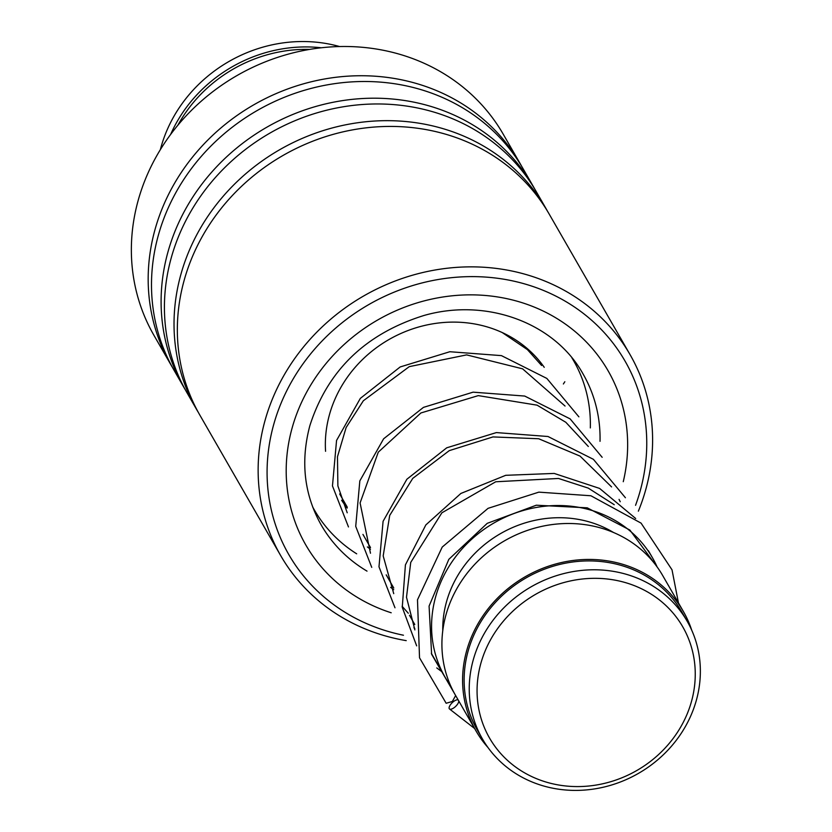 <?xml version="1.0" encoding="UTF-8"?>
<svg xmlns="http://www.w3.org/2000/svg" width="832" height="832" viewBox="0 0 832 832"><rect width="100%" height="100%" fill="white"/><g stroke="black" fill="none" stroke-linecap="round" stroke-linejoin="round"><path stroke-width="1.25" d="M625.664 582.681A111.467 101.587 150.1 0 0 484.463 652.642A111.467 101.587 150.1 0 0 546.655 782.226A111.467 101.587 150.1 0 0 687.846 712.275A111.467 101.587 150.1 0 0 625.664 582.681M626.652 574.402A118.082 107.619 150.1 0 0 498.618 613.423A118.082 107.619 150.1 0 0 482.456 738.982A118.082 107.619 150.1 0 0 542.953 785.793A118.082 107.619 150.1 0 0 670.977 746.772A118.082 107.619 150.1 0 0 687.149 621.213A118.082 107.619 150.1 0 0 626.652 574.402M687.149 621.213L682.042 612.342A118.082 107.619 150.1 0 0 621.546 565.531A118.082 107.619 150.1 0 0 493.511 604.542A118.082 107.619 150.1 0 0 477.35 730.111L482.456 738.982M657.093 566.894A119.652 109.054 150.1 0 0 652.392 557.638A119.652 109.054 150.1 0 0 591.084 510.203A119.652 109.054 150.1 0 0 461.354 549.744A119.652 109.054 150.1 0 0 444.964 676.978A119.652 109.054 150.1 0 0 450.601 685.693M613.465 532.47A110.209 100.443 150.1 0 0 589.68 522.028A110.209 100.443 150.1 0 0 442.77 630.677M691.725 630.198A119.652 109.054 150.1 0 0 683.415 611.551L662.73 575.609A119.652 109.054 150.1 0 0 601.422 528.174A119.652 109.054 150.1 0 0 471.692 567.715A119.652 109.054 150.1 0 0 455.302 694.949L475.977 730.891A119.652 109.054 150.1 0 0 487.916 747.448M683.415 611.551A119.652 109.054 150.1 0 0 622.097 564.117A119.652 109.054 150.1 0 0 492.367 603.658A119.652 109.054 150.1 0 0 475.977 730.891M635.554 505.315A193.97 176.779 150.1 0 0 640.047 491.431A193.97 176.779 150.1 0 0 506.948 279.76A193.97 176.779 150.1 0 0 273.79 424.216A193.97 176.779 150.1 0 0 403.458 635.222M406.224 640.63A201.521 183.674 -29.9 0 1 280.696 555.62A201.521 183.674 -29.9 0 1 265.106 420.212A201.521 183.674 -29.9 0 1 434.086 270.182A201.521 183.674 -29.9 0 1 630.053 354.63A201.521 183.674 -29.9 0 1 645.632 490.048A201.521 183.674 -29.9 0 1 638.362 511.17M521.716 166.4A201.521 183.674 150.1 0 0 520.094 163.509L503.266 134.264A201.521 183.674 150.1 0 0 307.299 49.816A201.521 183.674 150.1 0 0 138.33 199.846A201.521 183.674 150.1 0 0 153.91 335.254L170.737 364.499A201.521 183.674 150.1 0 0 172.422 367.359M630.053 354.63L549.255 214.198A201.521 183.674 150.1 0 0 353.288 129.75A201.521 183.674 150.1 0 0 184.309 279.781A201.521 183.674 150.1 0 0 199.898 415.189L280.696 555.62M547.57 211.328A201.521 183.674 150.1 0 0 545.938 208.437A201.521 183.674 150.1 0 0 349.97 123.989A201.521 183.674 150.1 0 0 181.002 274.009A201.521 183.674 150.1 0 0 196.581 409.427A201.521 183.674 150.1 0 0 198.266 412.287M545.938 208.437L536.328 191.734A201.521 183.674 150.1 0 0 340.371 107.286A201.521 183.674 150.1 0 0 171.392 257.317A201.521 183.674 150.1 0 0 186.971 392.725L196.581 409.427M534.643 188.864A201.521 183.674 150.1 0 0 533.01 185.973A201.521 183.674 150.1 0 0 337.054 101.525A201.521 183.674 150.1 0 0 168.074 251.545A201.521 183.674 150.1 0 0 183.654 386.963A201.521 183.674 150.1 0 0 185.349 389.823M533.01 185.973L523.401 169.27A201.521 183.674 150.1 0 0 327.444 84.822A201.521 183.674 150.1 0 0 158.465 234.853A201.521 183.674 150.1 0 0 174.054 370.261L183.654 386.963M520.094 163.509A201.521 183.674 150.1 0 0 324.126 79.061A201.521 183.674 150.1 0 0 155.147 229.081A201.521 183.674 150.1 0 0 170.737 364.499M455.655 695.562L452.327 701.49L446.16 703.258L419.526 657.8L417.487 599.81L442.218 547.071L488.072 508.331L538.855 492.138L590.928 495.768L641.077 523.13L672.017 569.816L678.465 602.961M458.172 699.93A6.302 2.527 -44 0 0 452.65 702.281A6.302 2.527 -44 0 0 449.467 708.947A6.302 2.527 -44 0 0 455.239 706.774A6.302 2.527 -44 0 0 458.806 701.033M564.834 381.742L563.378 383.989M347.225 508.061A121.233 110.49 -29.9 0 1 341.64 500.271M325.572 451.308A121.233 110.49 -29.9 0 1 399.994 333.882A121.233 110.49 -29.9 0 1 544.242 367.318M571.854 357.77A149.573 136.313 -29.9 0 1 573.643 360.776A149.573 136.313 -29.9 0 1 590.325 427.929M356.678 553.821A149.573 136.313 -29.9 0 1 314.35 509.943A149.573 136.313 -29.9 0 1 312.655 506.896M339.591 46.55A138.549 126.277 150.1 0 0 298.355 41.6A138.549 126.277 150.1 0 0 160.347 149.666M309.67 49.41A136.656 124.55 150.1 0 0 301.756 49.431A136.656 124.55 150.1 0 0 177.861 125.247M170.602 134.493A138.549 126.277 -29.9 0 1 301.454 46.987A138.549 126.277 -29.9 0 1 321.318 47.778M600.028 441.334A151.143 137.748 150.1 0 0 583.149 374.14C555.214 323.388 487.323 297.471 424.154 315.432C365.768 333.57 327.673 370.282 309.878 425.589C300.373 461.396 304.117 494.499 321.131 524.878A151.143 137.748 150.1 0 0 367.016 571.126M391.206 612.778A174.439 158.985 -29.9 0 1 292.23 427.596A174.439 158.985 -29.9 0 1 498.659 297.118A174.439 158.985 -29.9 0 1 623.262 481.697M635.679 518.492L599.591 488.415L554.195 473.429L505.721 475.311L460.886 493.449L425.849 524.909L405.413 564.886L402.262 607.329L416.655 645.861M436.758 667.909L441.979 671.798M625.414 497.734L593.382 459.306L547.986 436.498L496.371 432.588L446.722 447.814L406.879 479.232L383.084 521.321L378.986 566.79L394.992 607.786M413.899 627.796L414.825 628.514M602.16 457.298L570.118 418.87L524.722 396.063L473.106 392.163L423.457 407.378L383.614 438.807L359.83 480.896L355.722 526.365L371.738 567.362M390.645 587.361L393.723 589.701M578.885 416.842L546.842 378.425L501.436 355.628L449.831 351.728L400.182 366.954L360.339 398.382L336.554 440.471L332.467 485.93L348.473 526.937M367.38 546.926L370.469 549.266M339.664 493.958L347.246 507.135M362.939 534.404L370.51 547.57M386.204 574.85L393.765 587.995M409.458 615.274L414.773 624.51M431.319 653.266L444.964 676.978M648.409 550.711L652.392 557.638M502.247 332.561L527.415 349.627L541.601 365.487M614.255 504.712L588.255 488.103L558.49 478.462L495.737 481.77L441.875 512.814L410.727 562.422L406.494 597.251L414.877 629.907M620.225 501.727L619.06 499.387M611.572 486.907L580.029 456.092L538.689 438.745L492.97 436.925L449.259 450.642L412.755 478.379L389.698 515.434L383.188 555.911L393.734 593.653M402.126 606.299L408.294 613.246M588.328 446.493L565.812 422.271L537.077 405.163L478.286 395.616L420.888 412.974L378.279 452.171L360.09 502.954L370.479 553.228M565.053 406.047L522.6 368.836L466.638 354.89L409.271 366.642L363.355 400.754L346.122 427.544L337.47 456.758L337.886 485.94L347.214 512.782M454.73 693.94L431.61 654.254L429.083 606.091L448.812 559.364L487.24 523.338L536.297 505.211L587.236 507.822L629.876 530.046L657.696 567.736M474.614 728.51L449.467 708.947M572.052 358.01L573.643 360.776M312.759 507.177L314.35 509.943"/></g></svg>

